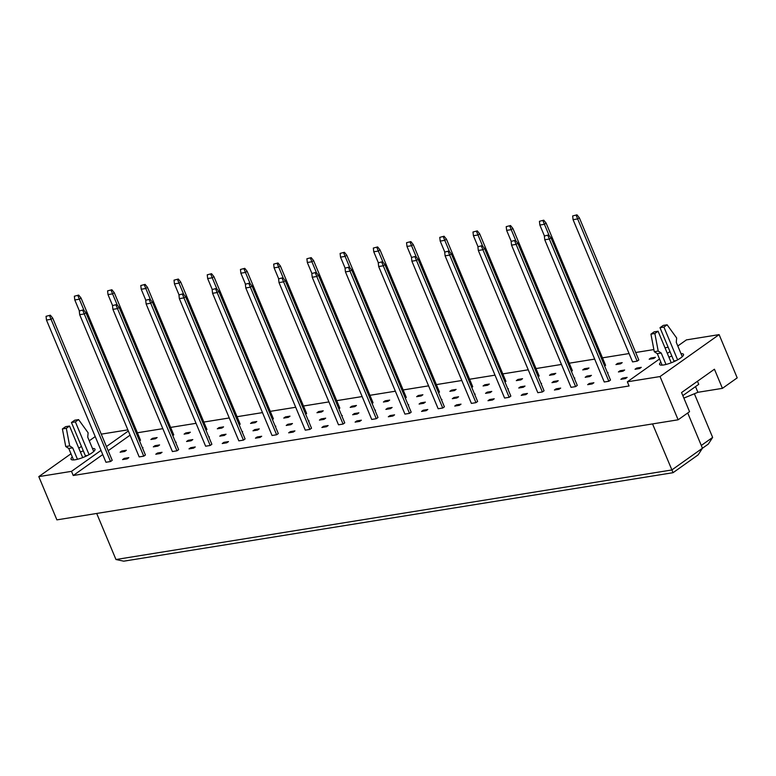 <?xml version="1.0" encoding="UTF-8"?>
<svg xmlns="http://www.w3.org/2000/svg" width="776" height="776" viewBox="0 0 776 776"><rect width="100%" height="100%" fill="white"/><g stroke="black" fill="none" stroke-linecap="round" stroke-linejoin="round"><path stroke-width="1.16" d="M92.47 448.489A12.979 3.017 157.3 0 1 94.982 449.197A12.979 3.017 157.3 0 1 88.58 454.92A12.979 3.017 157.3 0 1 75.214 459.751A12.979 3.017 157.3 0 1 71.043 459.217A12.979 3.017 157.3 0 1 72.304 456.928M128.341 431L106.448 446.549M101.006 450.41L71.499 471.352L38.8 476.619L70.985 453.776M101.258 434.143L127.865 429.855M78.812 448.227L81.431 446.365M89.259 440.807L95.215 436.578M80.413 452.049A12.979 3.017 157.3 0 1 83.304 450.837M38.8 476.619L56.89 519.872L678.127 419.797L689.554 411.687L681.551 392.559L714.434 369.221L722.427 388.349L737.2 377.863L719.11 334.621L660.037 376.554L678.127 419.797M102.742 454.571L73.235 475.513L71.499 471.352M660.037 376.554L627.338 381.811L659.522 358.978M73.235 475.513L629.074 385.973L627.338 381.811M678.321 345.63L677.681 345.727M668.175 347.26L664.983 347.774M653.867 349.569L635.689 352.498M629.084 353.555L602.467 357.843M594.678 359.104L569.254 363.197M561.465 364.448L536.032 368.551M528.243 369.803L502.809 373.896M495.02 375.157L469.587 379.251M461.798 380.502L436.374 384.605M428.585 385.856L403.151 389.95M395.362 391.211L369.929 395.304M362.14 396.555L336.716 400.659M328.927 401.91L303.494 406.003M295.704 407.264L270.271 411.358M262.482 412.609L237.049 416.712M229.269 417.963L203.836 422.057M196.047 423.318L170.613 427.411M162.824 428.662L137.391 432.765M677.797 345.999L686.411 339.888L719.11 334.621M667.35 353.42L669.969 351.557M681.008 353.681A12.979 3.017 157.3 0 1 683.52 354.399A12.979 3.017 157.3 0 1 677.118 360.113A12.979 3.017 157.3 0 1 663.752 364.943A12.979 3.017 157.3 0 1 659.581 364.41A12.979 3.017 157.3 0 1 660.842 362.12M668.951 357.241A12.979 3.017 157.3 0 1 671.841 356.029M683.869 398.107L697.905 392.297L722.427 388.349M694.375 393.762L712.64 437.412L708.323 444.076L702.445 448.247M96.699 513.46L115.963 559.515L671.803 469.975L702.455 448.227L687.72 412.987M652.538 423.919L673.064 472.691L123.762 561.174L115.963 559.515M701.3 445.453L712.64 437.412M695.529 386.603L697.905 392.297M130.087 435.161L108.184 450.71M50.362 315.192L52.719 318.121L112.21 460.333L110.541 461.526L105.963 462.263L46.473 320.042L46.046 316.317L50.362 315.192L46.046 316.317M126.362 450.284L124.694 451.477L120.115 452.214L121.793 451.021L126.362 450.284M78.667 295.093L74.36 296.219L78.667 295.093L81.034 298.023L140.524 440.244L139.554 440.933M128.816 457.656L127.148 458.849L122.569 459.586L124.247 458.393L128.816 457.656M142.386 447.704L142.978 447.616L142.493 447.956M157.13 437.567L155.462 438.75L150.883 439.488L152.552 438.304L157.13 437.567M83.575 309.837L85.942 312.767L145.432 454.988L143.754 456.172L139.185 456.909L79.686 314.687L79.268 310.963L83.575 309.837L79.268 310.963M159.584 444.939L157.916 446.122L153.338 446.86L155.006 445.676L159.584 444.939M111.889 289.749L107.583 290.864L111.889 289.749L114.247 292.668L173.746 434.89L172.767 435.579M162.038 452.311L160.37 453.494L155.792 454.232L157.46 453.048L162.038 452.311M175.609 442.359L176.201 442.262L175.706 442.601M190.353 432.213L188.684 433.396L184.106 434.133L185.774 432.95L190.353 432.213M116.798 304.493L119.155 307.412L178.655 449.634L176.976 450.817L172.398 451.554L112.908 309.343L112.491 305.608L116.798 304.493L112.491 305.608M192.807 439.585L191.138 440.768L186.56 441.505L188.228 440.322L192.807 439.585M145.112 284.394L140.796 285.519L145.112 284.394L147.469 287.324L206.959 429.535L205.989 430.224M195.261 446.957L193.593 448.14L189.014 448.877L190.683 447.694L195.261 446.957M208.822 437.004L209.413 436.907L208.928 437.257M223.575 426.858L221.897 428.051L217.319 428.788L218.997 427.595L223.575 426.858M150.02 299.138L152.377 302.068L211.867 444.279L210.199 445.472L205.621 446.21L146.131 303.988L145.704 300.264L150.02 299.138L145.704 300.264M226.029 434.23L224.351 435.423L219.773 436.16L221.451 434.967L226.029 434.23M178.334 279.04L174.018 280.165L178.334 279.04L180.692 281.969L240.182 424.191L239.212 424.879M228.483 441.602L226.805 442.795L222.227 443.532L223.905 442.339L228.483 441.602M242.044 431.65L242.636 431.563L242.151 431.902M256.788 421.514L255.12 422.697L250.541 423.434L252.21 422.251L256.788 421.514M183.243 293.784L185.6 296.713L245.09 438.935L243.421 440.118L238.843 440.855L179.353 298.634L178.926 294.909L183.243 293.784L178.926 294.909M259.242 428.885L257.574 430.069L252.995 430.806L254.664 429.623L259.242 428.885M211.547 273.695L207.24 274.811L211.547 273.695L213.914 276.615L273.404 418.836L272.434 419.525M261.696 436.257L260.028 437.441L255.45 438.178L257.118 436.995L261.696 436.257M275.267 426.305L275.858 426.208L275.373 426.548M290.011 416.159L288.342 417.342L283.764 418.08L285.432 416.896L290.011 416.159M216.456 288.439L218.822 291.359L278.312 433.58L276.634 434.764L272.056 435.501L212.566 293.289L212.149 289.555L216.456 288.439L212.149 289.555M292.465 423.531L290.796 424.714L286.218 425.452L287.886 424.268L292.465 423.531M244.77 268.341L240.453 269.466L244.77 268.341L247.127 271.27L306.617 413.482L305.647 414.171M294.919 430.903L293.25 432.087L288.672 432.824L290.34 431.64L294.919 430.903M308.489 420.951L309.071 420.854L308.586 421.203M323.233 410.805L321.555 411.998L316.977 412.735L318.655 411.542L323.233 410.805M249.678 283.085L252.035 286.014L311.525 428.226L309.857 429.419L305.278 430.156L245.788 287.935L245.361 284.21L249.678 283.085L245.361 284.21M325.687 418.177L324.009 419.37L319.431 420.107L321.109 418.914L325.687 418.177M277.992 262.986L273.676 264.112L277.992 262.986L280.349 265.916L339.839 408.137L338.87 408.826M328.141 425.549L326.463 426.742L321.885 427.479L323.563 426.286L328.141 425.549M341.702 415.596L342.294 415.509L341.809 415.849M356.446 405.46L354.777 406.643L350.199 407.381L351.877 406.197L356.446 405.46M282.9 277.73L285.258 280.66L344.748 422.881L343.079 424.065L338.501 424.802L279.011 282.58L278.584 278.856L282.9 277.73L278.584 278.856M358.9 412.832L357.232 414.015L352.653 414.753L354.331 413.569L358.9 412.832M311.205 257.642L306.898 258.757L311.205 257.642L313.572 260.561L373.062 402.783L372.092 403.471M361.354 420.204L359.686 421.387L355.107 422.125L356.785 420.941L361.354 420.204M374.924 410.252L375.516 410.155L375.031 410.494M389.668 400.106L388 401.289L383.422 402.026L385.09 400.843L389.668 400.106M316.113 272.386L318.48 275.305L377.97 417.527L376.292 418.71L371.714 419.447L312.224 277.236L311.806 273.501L316.113 272.386L311.806 273.501M392.123 407.478L390.454 408.661L385.876 409.398L387.544 408.215L392.123 407.478M344.428 252.287L340.121 253.412L344.428 252.287L346.785 255.217L406.275 397.428L405.305 398.117M394.577 414.85L392.908 416.033L388.33 416.77L389.998 415.587L394.577 414.85M408.147 404.897L408.729 404.8L408.244 405.15M422.891 394.751L421.213 395.944L416.644 396.681L418.312 395.488L422.891 394.751M349.336 267.031L351.693 269.961L411.183 412.172L409.515 413.365L404.936 414.103L345.446 271.881L345.029 268.156L349.336 267.031L345.029 268.156M425.345 402.123L423.667 403.316L419.098 404.053L420.767 402.86L425.345 402.123M377.65 246.933L373.334 248.058L377.65 246.933L380.007 249.862L439.497 392.084L438.527 392.772M427.799 409.495L426.121 410.688L421.552 411.425L423.221 410.232L427.799 409.495M441.36 399.543L441.951 399.456L441.466 399.795M456.113 389.406L454.435 390.59L449.857 391.327L451.535 390.144L456.113 389.406M382.558 261.677L384.915 264.606L444.405 406.828L442.737 408.011L438.159 408.748L378.669 266.527L378.242 262.802L382.558 261.677L378.242 262.802M458.567 396.779L456.889 397.962L452.311 398.699L453.989 397.516L458.567 396.779M410.863 241.588L406.556 242.704L410.863 241.588L413.23 244.508L472.72 386.729L471.75 387.418M461.022 404.15L459.344 405.334L454.765 406.071L456.443 404.888L461.022 404.15M474.582 394.198L475.174 394.101L474.689 394.441M489.326 384.052L487.658 385.235L483.079 385.973L484.748 384.789L489.326 384.052M415.771 256.332L418.138 259.252L477.628 401.473L475.96 402.657L471.381 403.394L411.891 261.182L411.464 257.448L415.771 256.332L411.464 257.448M491.78 391.424L490.112 392.608L485.534 393.345L487.202 392.161L491.78 391.424M444.085 236.234L439.779 237.359L444.085 236.234L446.452 239.163L505.942 381.375L504.972 382.064M494.234 398.796L492.566 399.98L487.988 400.717L489.656 399.533L494.234 398.796M507.805 388.844L508.396 388.747L507.911 389.096M522.549 378.698L520.88 379.891L516.302 380.628L517.97 379.435L522.549 378.698M448.994 250.978L451.36 253.907L510.85 396.119L509.172 397.312L504.594 398.049L445.104 255.828L444.687 252.103L448.994 250.978L444.687 252.103M525.003 386.07L523.334 387.263L518.756 388L520.424 386.807L525.003 386.07M477.308 230.879L472.991 232.005L477.308 230.879L479.665 233.809L539.155 376.03L538.185 376.719M527.457 393.442L525.788 394.635L521.21 395.372L522.878 394.179L527.457 393.442M541.018 383.49L541.609 383.402L541.124 383.742M555.771 373.353L554.093 374.536L549.515 375.274L551.193 374.09L555.771 373.353M482.216 245.623L484.573 248.553L544.063 390.774L542.395 391.958L537.817 392.695L478.326 250.473L477.9 246.749L482.216 245.623L477.9 246.749M558.225 380.725L556.547 381.908L551.969 382.646L553.647 381.462L558.225 380.725M510.53 225.535L506.214 226.65L510.53 225.535L512.887 228.454L572.378 370.676L571.408 371.365M560.679 388.097L559.001 389.28L554.423 390.018L556.101 388.834L560.679 388.097M574.24 378.145L574.832 378.048L574.347 378.387M588.984 367.999L587.316 369.182L582.737 369.919L584.406 368.736L588.984 367.999M515.439 240.279L517.796 243.198L577.286 385.42L575.617 386.603L571.039 387.34L511.549 245.129L511.122 241.394L515.439 240.279L511.122 241.394M591.438 375.371L589.77 376.554L585.191 377.291L586.86 376.108L591.438 375.371M543.743 220.18L539.436 221.305L543.743 220.18L546.11 223.11L605.6 365.321L604.63 366.01M593.892 382.743L592.224 383.926L587.645 384.663L589.314 383.48L593.892 382.743M607.462 372.79L608.054 372.693L607.569 373.043M622.207 362.644L620.538 363.837L615.96 364.575L617.628 363.381L622.207 362.644M548.651 234.924L551.018 237.854L610.508 380.065L608.83 381.259L604.252 381.996L544.762 239.774L544.345 236.049L548.651 234.924L544.345 236.049M624.661 370.016L622.992 371.209L618.414 371.946L620.082 370.753L624.661 370.016M576.966 214.826L579.323 217.755L638.813 359.977L637.144 361.16L632.566 361.897L573.076 219.676L572.659 215.951L576.966 214.826L572.659 215.951M627.115 377.388L625.446 378.581L620.868 379.319L622.536 378.125L627.115 377.388M641.267 367.349L639.599 368.532L635.02 369.269L636.698 368.086L641.267 367.349M655.429 357.3L653.751 358.483L649.182 359.22L650.851 358.037L655.429 357.3M121.793 451.021L122.152 451.884M124.247 458.393L124.606 459.256M152.552 438.304L152.911 439.158M155.006 445.676L155.365 446.53M157.46 453.048L157.819 453.902M185.774 432.95L186.133 433.813M188.228 440.322L188.587 441.185M190.683 447.694L191.041 448.557M218.997 427.595L219.356 428.459M221.451 434.967L221.81 435.831M223.905 442.339L224.264 443.203M252.21 422.251L252.569 423.104M254.664 429.623L255.023 430.476M257.118 436.995L257.477 437.848M285.432 416.896L285.791 417.76M287.886 424.268L288.245 425.132M290.34 431.64L290.699 432.504M318.655 411.542L319.014 412.405M321.109 418.914L321.468 419.777M323.563 426.286L323.922 427.149M351.877 406.197L352.236 407.051M354.331 413.569L354.69 414.423M356.785 420.941L357.144 421.795M385.09 400.843L385.449 401.706M387.544 408.215L387.903 409.078M389.998 415.587L390.357 416.45M418.312 395.488L418.671 396.352M420.767 402.86L421.125 403.724M423.221 410.232L423.58 411.096M451.535 390.144L451.894 390.997M453.989 397.516L454.348 398.369M456.443 404.888L456.802 405.741M484.748 384.789L485.107 385.653M487.202 392.161L487.561 393.025M489.656 399.533L490.015 400.397M517.97 379.435L518.329 380.298M520.424 386.807L520.783 387.67M522.878 394.179L523.237 395.042M551.193 374.09L551.552 374.944M553.647 381.462L554.006 382.316M556.101 388.834L556.46 389.688M584.406 368.736L584.774 369.599M586.86 376.108L587.228 376.971M589.314 383.48L589.682 384.343M617.628 363.381L617.987 364.245M620.082 370.753L620.441 371.617M622.536 378.125L622.895 378.989M636.698 368.086L637.057 368.94M650.851 358.037L651.21 358.89M702.455 448.227L698.138 454.881L673.064 472.691M551.018 237.854L549.34 239.037L608.83 381.259M547.875 235.477L549.34 239.037L544.762 239.774M579.323 217.755L577.654 218.939L637.144 361.16M576.19 215.379L577.654 218.939L573.076 219.676M517.796 243.198L516.127 244.391L575.617 386.603M514.653 240.832L516.127 244.391L511.549 245.129M484.573 248.553L482.905 249.736L542.395 391.958M481.43 246.176L482.905 249.736L478.326 250.473M451.36 253.907L449.682 255.091L509.172 397.312M448.218 251.531L449.682 255.091L445.104 255.828M418.138 259.252L416.46 260.445L475.96 402.657M414.995 256.885L416.46 260.445L411.891 261.182M544.442 235.982L539.853 225.03L539.436 221.305M546.11 223.11L544.432 224.293L549.127 235.506M542.967 220.733L544.432 224.293L539.853 225.03M511.219 241.336L506.641 230.385L506.214 226.65M512.887 228.454L511.219 229.647L515.904 240.861M509.745 226.088L511.219 229.647L506.641 230.385M477.997 246.681L473.418 235.729L472.991 232.005M479.665 233.809L477.997 234.992L482.691 246.215M476.522 231.432L477.997 234.992L473.418 235.729M444.774 252.035L440.196 241.084L439.779 237.359M446.452 239.163L444.774 240.347L449.469 251.56M443.309 236.787L444.774 240.347L440.196 241.084M682.832 395.624L698.74 384.324L697.459 381.268M671.259 362.78L658.067 331.226L654.139 331.856L650.938 334.136L654.275 351.712L657.301 353.662L661.22 353.031L666.002 364.468M657.301 353.662L662.093 365.127M654.275 351.712L658.203 351.082L661.22 353.031M650.938 334.136L654.857 333.496L658.203 351.082M658.067 331.226L654.857 333.496M682.269 356.688L676.274 342.352L676.653 337.987L667.117 324.795L663.199 325.425L659.988 327.705L673.908 360.966A4.869 3.405 -99.2 0 1 674.131 361.577M659.988 327.705L663.917 327.074L677.623 359.841M667.117 324.795L663.917 327.074M82.722 457.578L69.53 426.034L65.601 426.664L62.4 428.934L65.737 446.52L68.763 448.47L72.682 447.839L77.464 459.276M68.763 448.47L73.555 459.925M65.737 446.52L69.665 445.89L72.682 447.839M62.4 428.934L66.319 428.303L69.665 445.89M69.53 426.034L66.319 428.303M93.731 451.486L87.737 437.16L88.115 432.795L78.58 419.603L74.661 420.233L71.45 422.503L85.37 455.774A4.869 3.405 -99.2 0 1 85.593 456.385M71.45 422.503L75.379 421.872L89.085 454.639M78.58 419.603L75.379 421.872M384.915 264.606L383.247 265.79L442.737 408.011M381.773 262.23L383.247 265.79L378.669 266.527M351.693 269.961L350.024 271.144L409.515 413.365M348.56 267.584L350.024 271.144L345.446 271.881M318.48 275.305L316.802 276.498L376.292 418.71M315.337 272.939L316.802 276.498L312.224 277.236M411.561 257.389L406.983 246.438L406.556 242.704M413.23 244.508L411.552 245.701L416.246 256.914M410.087 242.141L411.552 245.701L406.983 246.438M378.339 262.734L373.76 251.783L373.334 248.058M380.007 249.862L378.339 251.046L383.034 262.269M376.864 247.486L378.339 251.046L373.76 251.783M345.116 268.089L340.538 257.137L340.121 253.412M346.785 255.217L345.116 256.4L349.811 267.613M343.652 252.84L345.116 256.4L340.538 257.137M285.258 280.66L283.589 281.843L343.079 424.065M282.115 278.283L283.589 281.843L279.011 282.58M252.035 286.014L250.367 287.198L309.857 429.419M248.902 283.638L250.367 287.198L245.788 287.935M218.822 291.359L217.144 292.552L276.634 434.764M215.679 288.992L217.144 292.552L212.566 293.289M185.6 296.713L183.931 297.897L243.421 440.118M182.457 294.337L183.931 297.897L179.353 298.634M152.377 302.068L150.709 303.251L210.199 445.472M149.234 299.691L150.709 303.251L146.131 303.988M119.155 307.412L117.486 308.605L176.976 450.817M116.022 305.046L117.486 308.605L112.908 309.343M85.942 312.767L84.264 313.95L143.754 456.172M82.799 310.39L84.264 313.95L79.686 314.687M52.719 318.121L51.051 319.305L110.541 461.526M49.577 315.745L51.051 319.305L46.473 320.042M311.904 273.443L307.315 262.492L306.898 258.757M313.572 260.561L311.894 261.755L316.589 272.968M310.429 258.195L311.894 261.755L307.315 262.492M278.681 278.788L274.103 267.836L273.676 264.112M280.349 265.916L278.681 267.099L283.366 278.322M277.207 263.539L278.681 267.099L274.103 267.836M245.459 284.142L240.88 273.191L240.453 269.466M247.127 271.27L245.459 272.454L250.153 283.667M243.994 268.894L245.459 272.454L240.88 273.191M212.246 289.496L207.658 278.545L207.24 274.811M213.914 276.615L212.236 277.808L216.931 289.021M210.771 274.248L212.236 277.808L207.658 278.545M179.023 294.841L174.445 283.89L174.018 280.165M180.692 281.969L179.023 283.153L183.708 294.376M177.549 279.593L179.023 283.153L174.445 283.89M145.801 300.196L141.222 289.244L140.796 285.519M147.469 287.324L145.801 288.507L150.495 299.72M144.326 284.947L145.801 288.507L141.222 289.244M112.578 305.55L108 294.599L107.583 290.864M114.247 292.668L112.578 293.861L117.273 305.075M111.113 290.302L112.578 293.861L108 294.599M79.365 310.895L74.787 299.943L74.36 296.219M81.034 298.023L79.356 299.206L84.05 310.429M77.891 295.646L79.356 299.206L74.787 299.943M673.908 360.966L676.158 360.607M85.37 455.774L87.62 455.415"/></g></svg>
